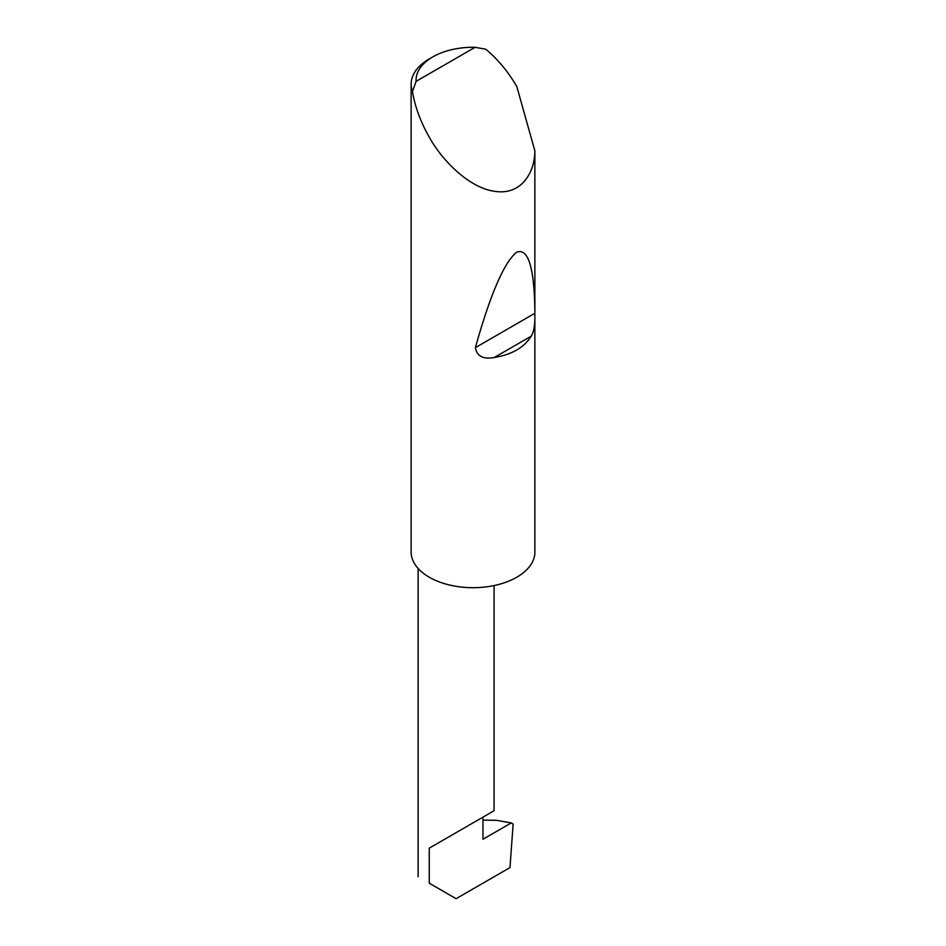 <?xml version="1.0" encoding="UTF-8"?>
<svg xmlns="http://www.w3.org/2000/svg" width="946" height="946" viewBox="0 0 946 946"><rect width="100%" height="100%" fill="white"/><g stroke="black" fill="none" stroke-linecap="round" stroke-linejoin="round"><path stroke-width="1.42" d="M416.11 81.344L475.081 47.3L485.759 49.227C497.738 59.137 508.085 71.589 516.812 86.559L534.868 150.875C534.88 172.089 521.613 195.266 495.385 191.411C469.417 188.467 441.628 159.933 429.259 137.111C420.651 122.069 415.046 106.886 412.444 91.549A61.904 35.747 180 0 1 411.132 84.206A61.904 35.747 180 0 1 429.259 58.936L432.76 56.914A56.961 32.885 0 0 0 416.11 81.344L412.444 91.549M534.868 318.223C534.88 325.944 533.662 331.928 531.214 336.173C524.309 347.43 511.975 354.549 494.202 357.541C483.205 359.48 476.926 356.181 475.377 347.643C490.359 294.23 504.112 262.42 516.611 252.204C528.258 247.817 534.348 267.647 534.868 311.672L534.868 553.611A61.904 35.747 180 0 1 495.385 585.278A61.904 35.747 180 0 1 429.259 577.214A61.904 35.747 180 0 1 411.132 551.944L411.132 84.206M534.868 150.875L534.868 311.672M429.259 848.148L482.957 817.155C491.885 811.987 502.468 805.886 482.957 817.155L429.259 848.148L429.259 883.197C414.774 874.837 414.774 874.837 429.259 883.197C414.774 874.837 414.774 874.837 429.259 883.197L456.102 898.7L509.977 867.6L513.134 824.096L511.266 822.914L482.957 839.256L482.957 817.155L494.072 810.734L494.072 585.55M496.295 820.288L511.266 822.914L496.295 820.288L482.957 820.158M475.081 47.3A56.961 32.885 0 0 0 432.76 56.914M531.214 336.173L494.202 357.541M534.726 313.374L475.377 347.643M418.132 876.776L418.132 568.463"/></g></svg>
